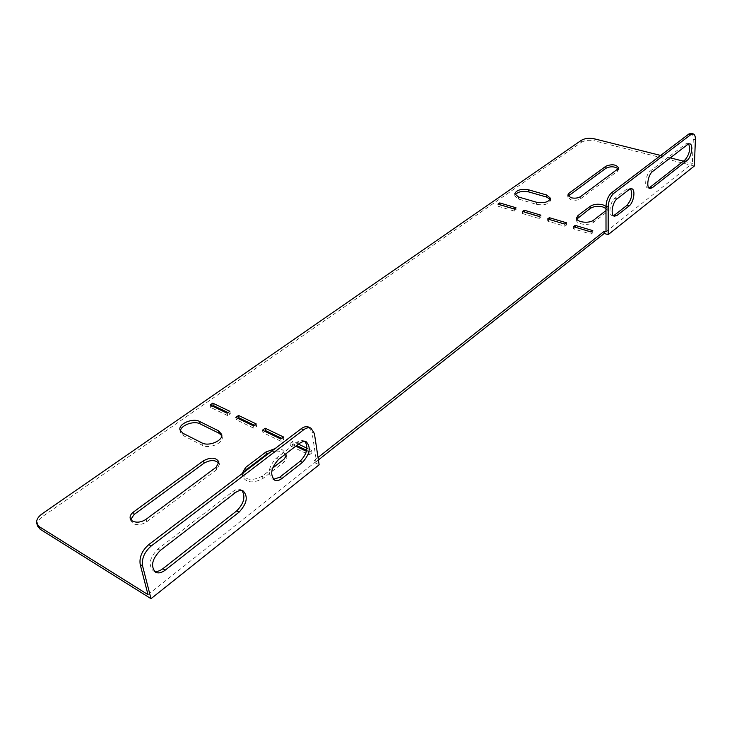 <?xml version="1.0" encoding="UTF-8"?>
<svg xmlns="http://www.w3.org/2000/svg" width="732" height="732" viewBox="0 0 732 732"><rect width="100%" height="100%" fill="white"/><g stroke="black" fill="none" stroke-linecap="round" stroke-linejoin="round"><path stroke-width="0.55" stroke-dasharray="3.66 2.75" d="M274.903 448.716L282.515 449.869L285.983 453.694M270.044 452.413C274.802 450.692 279.093 450.656 282.936 452.312L285.379 454.16M130.735 519.564L130.845 520.864L133.032 523.563C137.314 525.466 141.88 524.871 146.72 521.779L216.645 469.715L219.435 464.427L218.96 463.246M618.018 168.708L618.421 169.742L617.415 171.325L580.686 198.674C578.024 200.294 574.794 200.678 570.997 199.836L567.84 197.201L568.197 196.139M242.036 490.605L240.837 489.763C238.513 488.72 235.85 489.305 232.868 491.501L157.993 548.973C149.63 557.574 148.01 564.811 153.116 570.713L154.306 571.216M308.794 427.149L312.033 432.383L314.394 433.49M148.001 594.64L316.434 461.206L312.033 432.383M305.024 441.433L302.096 440.261L298.107 441.497L276.312 458.15C268.644 466.504 267.317 473.439 272.331 478.957L273.503 479.332M318.402 459.952L314.879 462.743L314.504 460.272L318.027 457.491M286.084 455.258L286.267 458.763L284.181 461.929L262.925 478.472C253.272 483.559 246.501 482.946 242.612 476.642L243.527 472.57M281.619 438.303L283.824 439.365L281.161 441.396L262.925 432.603L264.728 431.267M228.036 412.601L230.315 413.69L227.634 415.602L210.551 407.376L212.362 406.114M498.08 206.232L514.331 211.1L516.069 209.864L499.828 205.006L498.08 206.232L497.98 204.127M522.566 213.57L539.246 218.575L540.966 217.312L524.295 212.326L522.566 213.57L522.483 211.447M581.409 140.279L581.437 142.273L42.868 516.316L42.117 513.846M581.437 142.273C584.923 140.297 589.178 139.794 594.192 140.773L594.183 138.778M694.357 166.008L594.192 140.773M314.879 462.743L319.134 464.802M37.588 526.07C36.81 522.712 38.576 519.464 42.868 516.316M575.206 227.542L573.504 228.851L591.099 234.121L592.792 232.803L575.206 227.204M549.412 219.829L547.701 221.11L564.829 226.243L566.531 224.953L549.403 219.49M306.671 450.326L311.951 452.861L309.288 454.947L290.43 445.861L293.102 443.812L296.625 445.504M254.388 425.246L256.63 426.317L253.958 428.284L236.308 419.784L238.12 418.484M576.816 219.069L576.56 220.14C576.148 224.422 589.269 226.06 593.679 222.254L605.748 212.911L607.139 210.587L605.986 208.483M515.072 194.858L514.834 195.911L518.585 199.077L536.538 204.338C544.196 205.555 548.872 204.237 550.574 200.394L550.254 199.342M221.741 435.659L222.162 436.839C223.937 442.952 209.306 449.274 202.389 445.303L183.375 435.632L180.502 432.328L180.429 431.093M272.524 468.233L262.477 476.001C252.805 481.08 246.025 480.467 242.136 474.18L242.072 473.686M295.755 446.172L290.028 443.418L292.699 441.378L298.427 444.123M306.983 448.213L311.576 450.409L308.913 452.495L306.433 451.305M606.014 231.815L692.371 163.41L683.395 161.159M670.292 157.874L660.648 155.449M314.504 460.272L316.434 461.206M605.986 210.56L607.139 208.446L605.986 206.342M516.069 209.864L515.978 207.751M514.331 211.1L514.239 208.986M540.966 217.312L540.902 215.171M539.246 218.575L539.182 216.434M591.099 234.121L591.081 231.943M573.504 228.851L573.476 226.682M592.792 232.803L592.774 230.626M564.829 226.243L564.784 224.084M547.701 221.11L547.637 218.969M566.531 224.953L566.495 222.793M293.102 443.812L292.699 441.378M311.951 452.861L311.576 450.409M309.288 454.947L308.913 452.495M290.43 445.861L290.028 443.418M230.315 413.69L229.857 411.311M227.634 415.602L227.167 413.223M210.551 407.376L210.075 405.006M256.63 426.317L256.2 423.92M253.958 428.284L253.519 425.878M236.308 419.784L235.86 417.396M283.824 439.365L283.421 436.94M281.161 441.396L280.749 438.962M262.925 432.603L262.495 430.196M691.1 133.38C692.628 133.938 693.36 135.896 693.296 139.254L692.371 163.41M613.379 215.583L612.254 215.592C608.045 215.007 610.113 201.52 614.953 198.189L627.049 188.911L629.52 188.151L630.563 188.774M648.9 187.877L647.793 187.941C643.785 187.465 645.844 174.088 650.446 170.949L685.628 143.939L687.632 143.298L688.638 143.92M617.424 169.266L617.415 171.325M580.659 196.569L580.686 198.674M593.679 222.254L593.67 220.094M605.748 212.911L605.748 210.761M536.538 204.338L536.474 202.224M518.585 199.077L518.503 196.981M146.098 519.281L146.72 521.779M216.141 467.263L216.645 469.715M283.238 462.743L282.817 460.282M262.925 478.472L262.477 476.001M202.389 445.303L201.876 442.878M183.375 435.632L182.844 433.234M693.296 139.254L695.391 139.757M652.587 171.508L650.446 170.949M687.732 144.451L685.628 143.939M617.131 198.793L614.953 198.189M629.209 189.496L627.049 188.911M235.247 492.755L232.868 491.501M160.381 550.382L157.993 548.973M299.443 443.336L297.082 442.201M278.682 459.321L276.312 458.15M130.195 518.366L130.845 520.864M567.803 195.096L567.84 197.201M618.43 167.674L618.421 169.742M576.56 220.14L576.532 217.99M607.139 210.587L607.139 208.446M550.574 200.394L550.519 198.28M514.834 195.911L514.742 193.815M218.932 461.983L219.435 464.427M286.459 456.466L286.047 454.014M242.612 476.642L242.136 474.18M222.162 436.839L221.686 434.424M180.502 432.328L179.971 429.931M649.824 188.481L647.793 187.941M689.736 143.811L687.632 143.298M614.304 216.187L612.254 215.592M631.679 188.737L629.52 188.151M243.207 490.998L240.837 489.763M155.294 572.031L153.116 570.713M306.196 441.762L303.835 440.646M274.5 480.055L272.331 478.957"/><path stroke-width="1.1" d="M242.072 473.686L245.604 467.428L265.981 451.983L274.903 448.716M243.527 472.57L246.071 469.88L266.411 454.426L270.044 452.413M218.96 463.246C215.254 459.733 210.285 459.705 204.054 463.173L134.112 514.505L130.735 519.564M132.391 521.065L130.195 518.366C129.765 516.152 130.854 514.029 133.48 512.016L203.533 460.739C210.907 456.951 216.041 457.372 218.932 461.983L216.141 467.263L146.098 519.281C141.249 522.374 136.683 522.968 132.391 521.065M605.986 206.342L602.811 204.795C597.815 203.688 593.606 204.191 590.175 206.314L578.024 215.519L576.532 217.99C576.121 222.263 589.251 223.9 593.67 220.094L605.986 210.56M605.986 208.483L602.811 206.927C597.824 205.811 593.625 206.323 590.184 208.446L576.816 219.069M568.197 196.139L605.886 168.278C610.451 166.182 614.496 166.329 618.018 168.708M568.947 193.257L567.803 195.096L570.96 197.732C574.757 198.564 577.987 198.18 580.659 196.569L617.424 169.266L618.43 167.674C616.005 164.407 611.824 163.922 605.886 166.219L568.947 193.257L568.984 195.362M318.447 460.272L314.394 433.49L310.935 428.147C308.739 427.268 306.287 427.836 303.56 429.849L151.204 545.999C144.424 551.992 141.541 558.635 142.575 565.946L151.012 598.684L319.134 464.802L318.447 460.272M235.247 492.755L160.381 550.382C152.009 558.992 150.38 566.248 155.486 572.149C158.286 573.568 161.534 572.891 165.231 570.118L239.09 512.135C246.958 503.625 248.331 496.58 243.207 490.998C240.883 489.964 238.229 490.55 235.247 492.755M299.443 443.336L278.682 459.321C271.014 467.693 269.687 474.629 274.683 480.146C276.842 481.07 279.276 480.512 281.976 478.463L302.49 462.359C309.975 454.005 311.21 447.142 306.196 441.762L303.011 441.542L299.443 443.336M154.306 571.216C156.923 571.884 159.777 571.042 162.87 568.7L236.729 510.872C243.902 503.543 245.668 496.79 242.036 490.605M303.56 429.849L301.191 428.732L148.816 544.581L151.204 545.999M301.191 428.732C303.917 426.738 306.379 426.17 308.565 427.049L308.794 427.149M142.575 565.946L140.196 564.5L148.001 594.64L39.409 526.766L40.169 529.245L151.012 598.684M140.196 564.5C139.162 557.198 142.035 550.556 148.816 544.581M273.503 479.332L279.624 477.282L300.147 461.215C306.946 454.087 308.575 447.49 305.024 441.433M318.027 457.491L604.22 231.285L604.22 233.471L608.164 234.643L694.357 166.008L695.391 139.757C695.455 136.308 694.695 134.34 693.103 133.846L690.917 134.542L688.812 134.038L691.1 133.38M318.402 459.952L604.22 233.471M285.379 454.16L286.084 455.258M264.728 431.267L265.597 430.617L281.619 438.303M212.362 406.114L213.232 405.501L228.036 412.601M40.169 529.245L37.588 526.07L36.82 523.59L39.409 526.766M296.625 445.504L306.671 450.326M238.12 418.484L238.989 417.853L254.388 425.246M550.254 199.342L546.63 197.064L528.733 191.921C522.383 190.75 517.826 191.729 515.072 194.858M180.429 431.093C180.566 425.265 193.861 420.397 200.065 423.846L219.078 433.262L221.741 435.659M285.983 453.694L285.855 456.31L284.181 459.046L272.524 468.233M262.495 430.196L265.167 428.211L283.421 436.94L280.749 438.962L262.495 430.196M235.86 417.396L238.541 415.465L256.2 423.92L253.519 425.878L235.86 417.396M210.075 405.006L212.756 403.14L229.857 411.311L227.167 413.223L210.075 405.006M298.427 444.123L306.983 448.213M306.433 451.305L295.755 446.172M497.98 204.127L514.239 208.986L515.978 207.751L499.727 202.91L497.98 204.127M522.483 211.447L539.182 216.434L540.902 215.171L524.213 210.203L522.483 211.447M683.395 161.159L670.292 157.874M660.648 155.449L594.183 138.778C589.159 137.799 584.905 138.302 581.409 140.279L42.117 513.846C37.817 516.993 36.051 520.242 36.82 523.59M604.22 231.285L606.014 231.815L605.986 206.378C606.325 200.449 608.21 195.892 611.623 192.726L688.812 134.038M573.476 226.682L591.081 231.943L592.774 230.626L575.178 225.383L573.476 226.682M547.637 218.969L564.784 224.084L566.495 222.793L549.357 217.688L547.637 218.969M536.474 202.224C544.141 203.432 548.817 202.124 550.519 198.28L546.566 194.968L528.66 189.835C521.047 188.673 516.408 190 514.742 193.815L518.503 196.981L536.474 202.224M199.571 421.458L218.594 430.864L221.686 434.424C223.452 440.536 208.803 446.849 201.876 442.878L182.844 433.234L179.971 429.931C178.169 423.892 192.754 417.643 199.571 421.458L200.065 423.846M499.81 204.676L499.727 202.91M524.286 211.987L524.213 210.203M575.206 227.204L575.178 225.383M549.403 219.49L549.357 217.688M213.232 405.501L212.756 403.14M238.989 417.853L238.541 415.465M265.597 430.617L265.167 428.211M611.623 192.726L613.809 193.33C610.397 196.505 608.512 201.062 608.164 207L608.164 234.643M617.058 215.4L614.423 216.215C610.213 215.629 612.291 202.124 617.131 198.793L629.209 189.496L631.679 188.737C635.833 189.304 633.775 202.663 629.053 205.985L617.058 215.4L614.898 214.787L613.379 215.583M652.258 187.776L649.924 188.508C645.917 188.042 647.994 174.655 652.587 171.508L687.732 144.451L689.736 143.811C693.552 144.195 691.484 157.353 687.165 160.363L652.258 187.776L650.126 187.2L648.9 187.877M613.809 193.33L690.917 134.542M630.563 188.774C632.823 194.163 631.606 199.699 626.903 205.39L614.898 214.787M688.638 143.92C690.569 149.2 689.379 154.507 685.07 159.841L650.126 187.2M266.411 454.426L265.981 451.983M133.48 512.016L134.112 514.505M590.184 208.446L590.175 206.314M605.886 166.219L605.886 168.278M578.051 217.669L578.024 215.519M546.63 197.064L546.566 194.968M528.733 191.921L528.66 189.835M203.533 460.739L204.054 463.173M246.071 469.88L245.604 467.428M219.078 433.262L218.594 430.864M608.164 207L605.986 206.378M687.165 160.363L685.07 159.841M629.053 205.985L626.903 205.39M239.09 512.135L236.729 510.872M165.231 570.118L162.87 568.7M302.49 462.359L300.147 461.215M281.976 478.463L279.624 477.282M310.935 428.147L308.565 427.049M693.103 133.846L690.999 133.352"/></g></svg>
